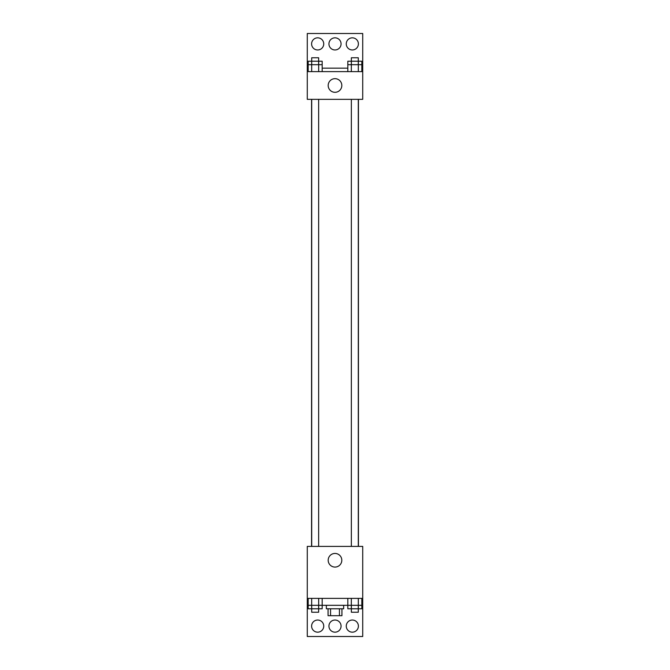 <?xml version="1.0" encoding="UTF-8"?>
<svg xmlns="http://www.w3.org/2000/svg" width="670" height="670" viewBox="0 0 670 670"><rect width="100%" height="100%" fill="white"/><g stroke="black" fill="none" stroke-linecap="round" stroke-linejoin="round"><path stroke-width="1" d="M339.447 608.779L339.447 615.705L328.066 615.705L328.066 608.779M339.447 615.705L341.935 615.705L341.935 608.779M343.66 605.312L343.66 608.779L326.34 608.779L326.34 605.312M330.553 608.779L330.553 615.705M322.178 598.377L322.178 605.312L347.822 605.312L347.822 608.779L358.291 608.779L358.291 612.238L351.356 612.238L351.356 605.312M307.279 598.377L307.279 546.393L362.721 546.393L362.721 598.377L307.279 598.377L307.279 636.5L362.721 636.5L362.721 601.844L361.825 601.844M362.721 598.377L362.721 601.844M328.183 560.262A6.817 6.817 0 0 1 338.409 554.358A6.817 6.817 0 0 1 338.409 566.158A6.817 6.817 0 0 1 328.183 560.262M308.175 601.844L307.279 601.844M346.264 626.107A6.064 6.064 0 0 1 355.36 620.847A6.064 6.064 0 0 1 355.36 631.358A6.064 6.064 0 0 1 346.264 626.107M311.609 626.107A6.064 6.064 0 0 1 320.704 620.847A6.064 6.064 0 0 1 320.704 631.358A6.064 6.064 0 0 1 311.609 626.107M328.937 626.107A6.064 6.064 0 0 1 338.032 620.847A6.064 6.064 0 0 1 338.032 631.358A6.064 6.064 0 0 1 328.937 626.107M358.425 99.344L358.425 546.393M358.291 546.393L358.291 99.344M318.644 99.344L318.644 546.393M362.721 99.344L307.279 99.344L307.279 33.5L362.721 33.5L362.721 99.344M362.721 71.623L307.279 71.623M328.183 85.484A6.817 6.817 0 0 1 338.409 79.579A6.817 6.817 0 0 1 338.409 91.388A6.817 6.817 0 0 1 328.183 85.484M307.279 68.156L308.175 68.156M322.178 68.156L347.822 68.156M361.825 68.156L362.721 68.156M328.937 43.893A6.064 6.064 0 0 1 338.032 38.642A6.064 6.064 0 0 1 338.032 49.153A6.064 6.064 0 0 1 328.937 43.893M323.736 43.893A6.064 6.064 0 0 1 314.64 49.153A6.064 6.064 0 0 1 314.64 38.642A6.064 6.064 0 0 1 323.736 43.893M358.391 43.893A6.064 6.064 0 0 1 349.296 49.153A6.064 6.064 0 0 1 349.296 38.642A6.064 6.064 0 0 1 358.391 43.893M358.324 71.623L358.324 61.221L361.825 61.221L361.825 64.688L347.822 64.688L347.822 71.623M361.825 64.688L361.825 71.623M351.356 64.688L351.356 61.221L358.291 61.221L358.291 57.762L351.356 57.762L351.323 71.623M358.291 61.221L358.291 64.688M318.677 71.623L318.677 61.221L322.178 61.221L322.178 64.688L308.175 64.688L308.175 71.623M322.178 64.688L322.178 71.623M311.709 64.688L311.709 61.221L318.644 61.221L318.644 57.762L311.709 57.762L311.676 71.623M318.644 61.221L318.644 64.688M351.323 61.221L347.822 61.221L347.822 64.688M311.676 61.221L308.175 61.221L308.175 64.688M361.825 598.377L361.825 605.312L347.822 605.312L347.822 598.377M358.324 598.377L358.324 608.779L361.825 608.779L361.825 605.312M351.323 598.377L351.323 608.779M358.291 605.312L358.291 608.779M318.677 598.377L318.677 608.779L322.178 608.779L322.178 605.312L308.175 605.312L308.175 608.779L318.644 608.779L318.644 612.238L311.709 612.238L311.709 605.312M308.175 598.377L308.175 605.312M311.676 598.377L311.676 608.779M318.644 605.312L318.644 608.779M311.575 99.344L311.575 546.393M351.356 546.393L351.356 99.344M311.709 99.344L311.709 546.393"/></g></svg>
